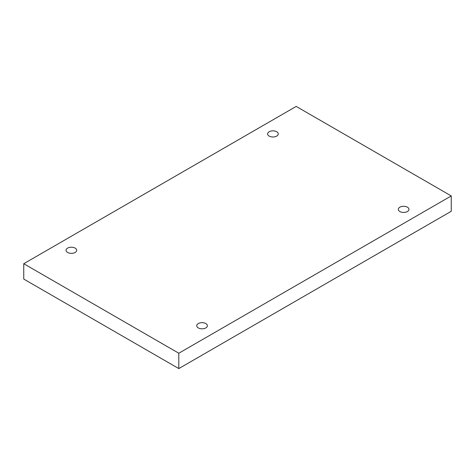 <?xml version="1.0" encoding="UTF-8"?>
<svg xmlns="http://www.w3.org/2000/svg" width="475" height="475" viewBox="0 0 475 475"><rect width="100%" height="100%" fill="white"/><g stroke="black" fill="none" stroke-linecap="round" stroke-linejoin="round"><path stroke-width="0.71" d="M178.802 353.234L178.802 368.582L451.25 211.286L451.25 195.938L296.198 106.418L23.75 263.714L178.802 353.234L451.25 195.938M23.75 263.714L23.75 279.062L178.802 368.582M269.177 131.741A5.326 3.076 180 0 1 274.978 131.076A5.326 3.076 180 0 1 278.267 133.914A5.326 3.076 180 0 1 272.941 136.99A5.326 3.076 180 0 1 267.615 133.914A5.326 3.076 180 0 1 269.177 131.741M67.61 248.116A5.326 3.076 180 0 1 73.411 247.445A5.326 3.076 180 0 1 76.701 250.289A5.326 3.076 180 0 1 71.375 253.365A5.326 3.076 180 0 1 66.049 250.289A5.326 3.076 180 0 1 67.61 248.116M198.295 323.564A5.326 3.076 180 0 1 204.096 322.899A5.326 3.076 180 0 1 207.385 325.737A5.326 3.076 180 0 1 202.059 328.813A5.326 3.076 180 0 1 196.733 325.737A5.326 3.076 180 0 1 198.295 323.564M399.861 207.189A5.326 3.076 180 0 1 405.662 206.524A5.326 3.076 180 0 1 408.951 209.368A5.326 3.076 180 0 1 403.625 212.438A5.326 3.076 180 0 1 398.299 209.368A5.326 3.076 180 0 1 399.861 207.189"/></g></svg>
